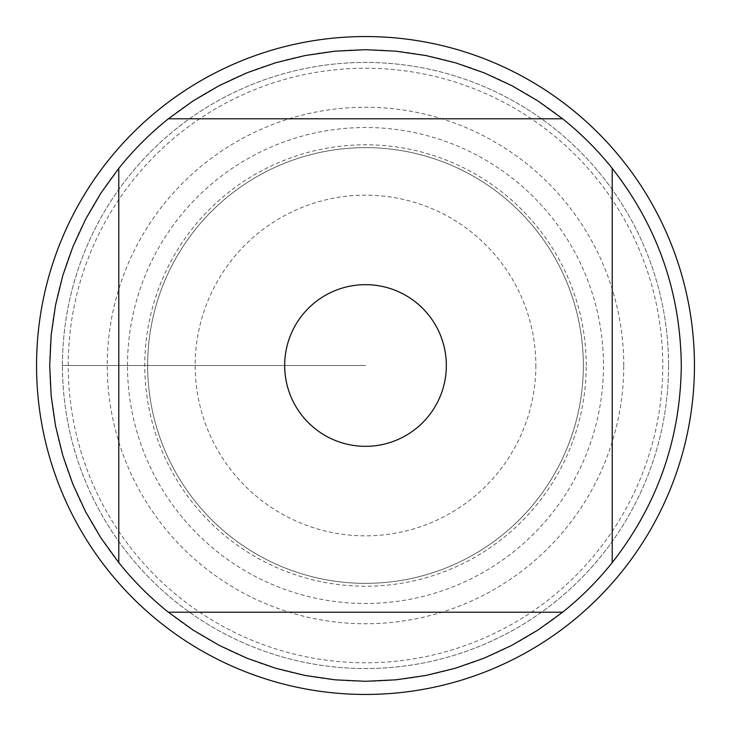 <?xml version="1.0" encoding="UTF-8"?>
<svg xmlns="http://www.w3.org/2000/svg" width="731" height="731" viewBox="0 0 731 731"><rect width="100%" height="100%" fill="white"/><g stroke="black" fill="none" stroke-linecap="round" stroke-linejoin="round"><path stroke-width="0.55" stroke-dasharray="3.65 2.74" d="M694.45 365.5A328.95 328.95 0 0 0 201.025 80.62A328.95 328.95 0 0 0 201.025 650.38A328.95 328.95 0 0 0 694.45 365.5M68.221 365.5A297.279 297.279 0 0 1 514.14 108.051A297.279 297.279 0 0 1 514.14 622.949A297.279 297.279 0 0 1 68.221 365.5M147.644 365.5A217.856 217.856 0 0 0 474.428 554.171A217.856 217.856 0 0 0 474.428 176.829A217.856 217.856 0 0 0 147.644 365.5A217.856 217.856 0 0 1 474.428 176.829A217.856 217.856 0 0 1 474.428 554.171A217.856 217.856 0 0 1 147.644 365.5A217.856 217.856 0 0 1 474.428 176.829A217.856 217.856 0 0 1 474.428 554.171A217.856 217.856 0 0 1 147.644 365.5A217.856 217.856 0 0 0 474.428 554.171A217.856 217.856 0 0 0 474.428 176.829A217.856 217.856 0 0 0 147.644 365.5M168.377 118.787L562.623 118.787M118.787 562.623L118.787 168.377M562.623 612.212L168.377 612.212M612.212 168.377L612.212 562.623M681.292 365.5A315.792 315.792 0 0 1 207.604 638.985A315.792 315.792 0 0 1 207.604 92.015A315.792 315.792 0 0 1 681.292 365.5M62.446 365.5A303.054 303.054 0 0 1 365.5 62.446A303.054 303.054 0 0 1 668.554 365.5A303.054 303.054 0 0 1 365.5 668.554A303.054 303.054 0 0 1 62.446 365.5L365.5 365.5L62.446 365.5M668.554 365.5A303.054 303.054 0 0 1 213.973 627.947A303.054 303.054 0 0 1 213.973 103.053A303.054 303.054 0 0 1 668.554 365.5M623.753 365.5A258.253 258.253 0 0 0 365.5 107.247A258.253 258.253 0 0 0 107.247 365.5A258.253 258.253 0 0 0 365.5 623.753A258.253 258.253 0 0 0 623.753 365.5M535.85 365.5A170.35 170.35 0 0 1 280.329 513.025A170.35 170.35 0 0 1 280.329 217.975A170.35 170.35 0 0 1 535.85 365.5M586.216 365.5A220.716 220.716 0 0 0 365.5 144.784A220.716 220.716 0 0 0 144.784 365.5A220.716 220.716 0 0 0 365.5 586.216A220.716 220.716 0 0 0 586.216 365.5M127.505 365.5A237.995 237.995 0 0 1 484.498 159.395A237.995 237.995 0 0 1 484.498 571.605A237.995 237.995 0 0 1 127.505 365.5"/><path stroke-width="1.1" d="M694.45 365.5A328.95 328.95 0 0 1 365.5 694.45A328.95 328.95 0 0 1 36.55 365.5A328.95 328.95 0 0 1 365.5 36.55A328.95 328.95 0 0 1 694.45 365.5M446.33 365.5A80.83 80.83 0 0 0 302.351 315.043A80.83 80.83 0 0 0 338.773 441.78A80.83 80.83 0 0 0 446.33 365.5M562.623 118.787L537.989 100.979L511.755 85.618L484.16 72.853L455.477 62.793L425.945 55.547L395.864 51.17L365.5 49.708L335.136 51.17L305.055 55.547L275.523 62.793L246.84 72.853L219.245 85.618L193.011 100.979L168.377 118.787A315.792 315.792 0 0 0 118.787 168.377L100.979 193.011L85.618 219.245L72.853 246.84L62.793 275.523L55.547 305.055L51.17 335.136L49.708 365.5L51.17 395.864L55.547 425.945L62.793 455.477L72.853 484.16L85.618 511.755L100.979 537.989L118.787 562.623A315.792 315.792 0 0 0 168.377 612.212L193.011 630.021L219.245 645.382L246.84 658.147L275.523 668.207L305.055 675.453L335.136 679.83L365.5 681.292L395.864 679.83L425.945 675.453L455.477 668.207L484.16 658.147L511.755 645.382L537.989 630.021L562.623 612.212A315.792 315.792 0 0 0 612.212 562.623L612.212 168.377A315.792 315.792 0 0 0 562.623 118.787L168.377 118.787M118.787 168.377L118.787 562.623M168.377 612.212L562.623 612.212M612.212 562.623C657.471 504.71 680.497 439.002 681.292 365.5C680.497 291.998 657.471 226.29 612.212 168.377"/></g></svg>
